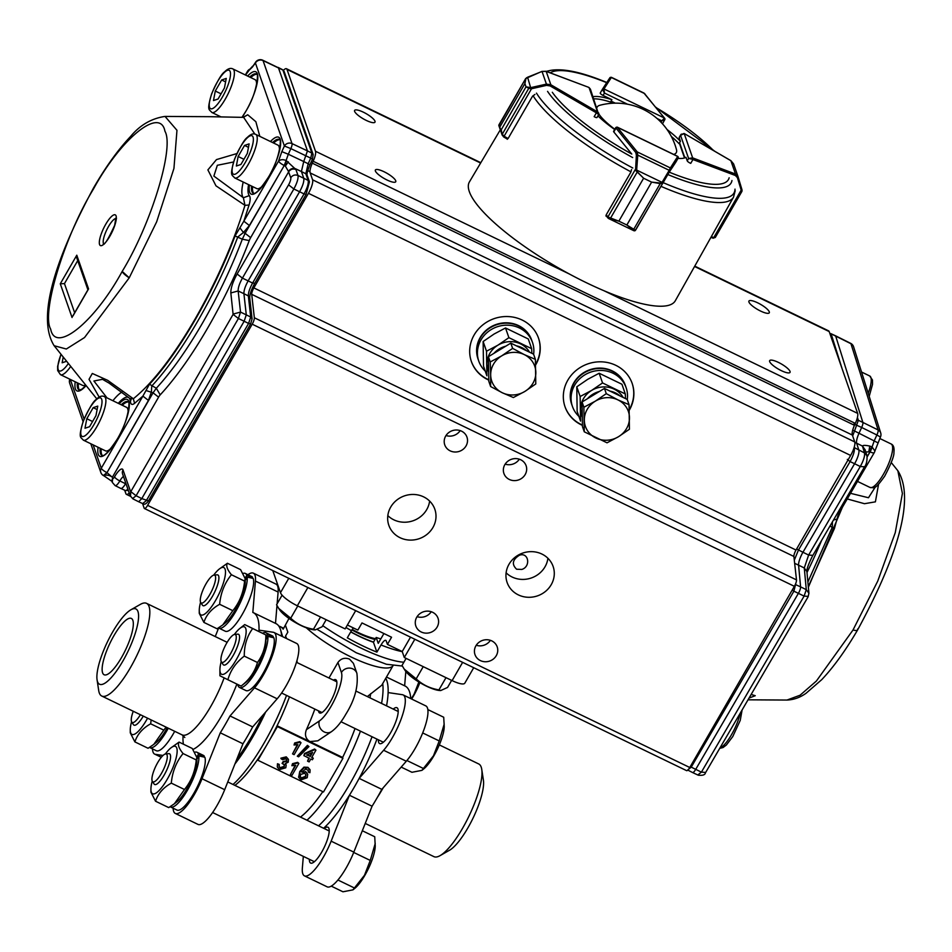 <?xml version="1.0" encoding="UTF-8"?>
<svg xmlns="http://www.w3.org/2000/svg" width="952" height="952" viewBox="0 0 952 952"><rect width="100%" height="100%" fill="white"/><g stroke="black" fill="none" stroke-linecap="round" stroke-linejoin="round"><path stroke-width="1.43" d="M382.728 683.548A88.726 24.026 115.8 0 1 381.562 703.445M372.042 736.741A88.726 24.026 115.8 0 1 349.574 784.448A88.726 24.026 115.8 0 1 318.539 825.824M285.802 638.197A88.726 24.026 -64.2 0 0 285.552 636.043L287.825 632.116L285.433 625.262L283.16 629.189A88.726 24.026 -64.2 0 0 280.305 626.642A88.726 24.026 -64.2 0 0 278.853 626.142M234.906 764.016A88.726 24.026 -64.2 0 0 252.47 737.502A88.726 24.026 -64.2 0 0 265.691 711.977M380.812 638.887A45.494 11.448 30 0 1 376.195 637.471L373.446 642.243A45.494 11.448 -150 0 1 359.071 636.245A45.494 11.448 -150 0 1 350.717 631.926M314.85 709.085A83.883 22.717 -64.2 0 1 306.425 729.648C304.473 734.813 305.628 738.788 309.852 741.596L317.813 740.823L331.498 731.636A8.532 7.449 -123.9 0 1 324.239 731.945A8.532 7.449 -123.9 0 1 319.348 720.973A28.441 7.699 -64.2 0 0 331.118 706.265A28.441 7.699 -64.2 0 0 341.423 672.505L337.936 662.473C340.911 658.463 344.779 657.344 349.539 659.117L353.43 663.365L356.881 673.278A8.532 7.925 160.8 0 0 352.942 668.935A8.532 7.925 160.8 0 0 341.423 672.505M402.256 651.668A72.507 18.255 -150 0 1 381.014 644.968C383.608 640.791 385.346 639.423 386.203 640.874L385.738 640.303M353.323 627.903L351.443 630.676A72.507 18.255 -150 0 1 345.945 627.499M300.189 776.677L301.439 777.879L305.402 776.404L305.854 774.392M304.58 773.25L305.985 774.69L305.616 776.999L301.641 778.474L300.273 776.963L300.606 774.476L304.58 773.25M305.378 776.38L305.592 776.987M301.427 777.891L301.641 778.486M300.427 773.893L300.63 774.488M308.329 770.442L305.675 768.954L301.915 772.203L305.818 772.084L307.698 774.202L307.222 777.713L300.975 779.902L298.761 777.534L299.963 772.084L304.188 767.752L308.127 767.919L310.102 769.989L309.912 772.703L308.246 772.084L308.174 769.989M308.377 770.596L308.246 772.084M305.806 772.084L301.701 771.608L301.915 772.215M305.604 771.489L307.71 774.202M300.963 779.926L300.749 779.331M298.666 777.237L299.749 771.489L303.974 767.157L307.912 767.324L309.959 769.585M299.797 771.501L299.999 772.096M304.152 767.705L303.95 767.11M308.115 767.931L307.912 767.336M298.857 763.444L291.966 775.356L290.396 774.595L295.751 765.313L291.895 765.694L292.502 763.683L297.631 762.35L298.857 763.444L297.631 762.35M297.833 762.945L292.704 764.277M290.396 774.595L295.108 765.479M291.895 765.694L292.502 763.683M277.306 766.848L277.472 763.754L277.46 767.324L279.567 769.561L285.79 767.788L286.183 765.087L285.183 763.73L288.218 762.183L288.468 759.517L286.469 757.459L281.102 758.768L280.888 758.173L286.255 756.864L288.361 759.244M283.03 762.052L282.078 763.349L283.03 762.052L286.611 761.469L286.778 759.958L285.719 758.851L282.589 759.684L281.102 758.768M282.078 763.349L284.458 765.027L284.22 767.014L280.423 768.216L279.186 766.907L279.138 764.361L277.472 763.754M277.675 764.349L279.341 764.956M280.412 768.228L280.209 767.633L284.017 766.419L284.339 764.742M279.115 766.622L280.209 767.609M284.208 767.003L284.005 766.408M283.256 762.171L283.041 761.576L286.409 760.874L286.659 759.684M286.647 761.481L286.445 760.886M285.719 758.863L285.505 758.268M286.469 757.459L286.255 756.864M288.242 762.183L288.039 761.588M285.54 763.718L285.957 764.492M307.222 754.829L309.912 756.126L311.851 752.758M310.114 756.721L312.589 752.425L306.699 755.067L309.912 756.126M307.555 761.148L309.233 758.244L303.866 755.65L304.747 754.115L314.826 749.617L315.933 750.152L311.697 757.483L313.279 758.244L312.387 759.767L310.816 759.006L309.138 761.909L307.555 761.148L308.805 758.042M303.866 755.65L304.533 753.52L314.612 749.022L315.933 750.152M304.747 754.115L304.533 753.52M314.826 749.617L314.612 749.022M311.923 757.09L313.279 758.244M298.595 756.816L297.286 756.186L307.639 745.952L308.948 746.582L298.595 756.816M297.286 756.186L307.437 745.356L308.948 746.582M307.639 745.952L307.437 745.356M301.01 742.738L294.132 754.65L292.55 753.889L297.905 744.607L294.049 744.988L294.656 742.988L299.785 741.656L301.01 742.738L299.785 741.656M299.987 742.251L294.87 743.583M292.55 753.889L297.262 744.773M294.049 744.988L294.656 742.988M355.013 728.518A83.883 22.717 115.8 0 1 342.637 757.447L342.934 758.304L323.49 791.969L257.933 760.279L267.655 743.441A83.883 22.717 115.8 0 1 257.647 759.422L257.933 760.279M342.637 757.447L277.08 725.757L277.377 726.602L342.934 758.304M289.456 696.816A83.883 22.717 115.8 0 1 277.08 725.757A83.883 22.717 115.8 0 1 267.655 743.441L277.377 726.602M376.195 637.471L378.242 643.35L383.906 633.544M381.014 644.968L376.885 652.12L373.446 642.243M347.385 625.024L357.857 630.093L361.986 622.941L391.558 637.233L387.428 644.385L386.203 640.874M376.885 652.12A72.507 18.255 -150 0 1 362.343 645.682A72.507 18.255 -150 0 1 347.313 637.816L351.443 630.676M318.503 710.858A18.481 5.01 -64.2 0 0 319.622 712.977A18.481 5.01 -64.2 0 0 329.916 702.79A18.481 5.01 -64.2 0 0 335.711 679.692A18.481 5.01 -64.2 0 0 333.355 680.144M328.964 678.014L337.936 662.473M473.727 667.721L464.802 683.179A17.065 4.296 -150 0 1 452.105 680.609L462.636 662.354M387.428 644.385L402.22 651.537L404.291 657.499L452.105 680.609M296.976 660.533L297.167 662.64M286.528 695.4A88.726 24.026 115.8 0 1 264.049 743.107A88.726 24.026 115.8 0 1 233.026 784.484M307.877 587.527L297.333 605.781L345.148 628.903L355.679 610.648M297.333 605.781A17.065 4.296 -150 0 1 280.471 592.679L288.777 578.292M272.772 570.557L280.471 592.679M257.647 759.422A83.883 22.717 115.8 0 1 234.918 785.4M322.823 791.647A83.883 22.717 115.8 0 1 300.475 817.09M283.16 629.189L288.98 618.431M367.317 696.567L381.716 685.273M402.22 651.537L410.514 637.162M414.834 639.244L404.291 657.499M285.552 636.043L286.683 638.625M360.463 731.148A88.726 24.026 115.8 0 1 337.984 778.843A88.726 24.026 115.8 0 1 306.96 820.231M370.661 693.663A88.726 24.026 115.8 0 1 369.983 697.852M365.235 823.432L433.91 856.633A51.468 13.935 -64.2 0 0 440.074 855.634L449.558 850.219A41.805 11.317 -64.2 0 0 467.825 828.002A41.805 11.317 -64.2 0 0 483.414 780.2L481.76 769.406A51.468 13.935 -64.2 0 0 478.713 763.956L439.312 744.904M440.074 855.634A51.468 13.935 -64.2 0 0 462.577 828.264A51.468 13.935 -64.2 0 0 481.76 769.406M303.331 856.372L302.367 867.95A34.129 9.246 115.8 0 0 304.45 875.864A34.129 9.246 115.8 0 0 331.141 841.163L349.42 795.241A89.571 24.264 115.8 0 1 323.597 828.276M324.227 828.573A19.909 5.391 115.8 0 1 327.964 827.228A19.909 5.391 115.8 0 1 321.716 852.099A19.909 5.391 115.8 0 1 310.638 863.071A19.909 5.391 115.8 0 1 309.376 859.299M331.141 841.163L353.823 852.123A34.129 9.246 115.8 0 1 327.119 886.824L304.45 875.864M353.823 852.123L372.089 806.201L349.42 795.241A89.571 24.264 115.8 0 0 354.358 787.006A89.571 24.264 115.8 0 0 359.154 778.379A89.571 24.264 -64.2 0 0 376.944 739.121M386.548 705.848A89.571 24.264 -64.2 0 0 388.118 692.58L402.387 694.698A34.129 9.246 -64.2 0 1 403.148 694.924A34.129 9.246 -64.2 0 1 401.649 717.653A34.129 9.246 -64.2 0 1 383.62 750.271L359.154 778.379L381.823 789.351A89.571 24.264 115.8 0 1 372.089 806.201M378.36 739.799A19.909 5.391 -64.2 0 0 379.622 743.572A19.909 5.391 -64.2 0 0 390.713 732.6A19.909 5.391 -64.2 0 0 396.948 707.729A19.909 5.391 -64.2 0 0 393.212 709.085M383.62 750.271L406.302 761.231A34.129 9.246 -64.2 0 0 424.318 728.613A34.129 9.246 -64.2 0 0 425.818 705.896L403.148 694.924M406.302 761.231L381.823 789.351M405.826 671.469L404.636 685.809M385.75 678.3A89.571 24.264 115.8 0 1 388.118 692.58M386.488 677.039L405.135 686.047A89.571 24.264 115.8 0 1 410.74 698.601M112.645 631.997A41.805 11.317 115.8 0 1 130.924 609.768A41.805 11.317 115.8 0 1 138.088 621.834A41.805 11.317 115.8 0 1 122.808 661.188A41.805 11.317 115.8 0 1 97.068 679.788A41.805 11.317 115.8 0 1 112.645 631.997M130.924 609.768L140.396 604.365A51.468 13.935 115.8 0 1 146.56 603.354A51.468 13.935 115.8 0 1 130.412 667.673A51.468 13.935 115.8 0 1 101.757 696.031A51.468 13.935 115.8 0 1 98.71 690.581L97.068 679.788M113.931 635.662A31.285 8.473 115.8 0 1 131.34 618.431A31.285 8.473 115.8 0 1 121.535 657.511A31.285 8.473 115.8 0 1 104.113 674.754A31.285 8.473 115.8 0 1 113.931 635.662M236.977 758.803A84.169 22.8 -64.2 0 0 251.923 735.92A84.169 22.8 -64.2 0 0 262.728 715.38M282.649 636.662A84.169 22.8 -64.2 0 0 282.625 636.602L280.566 629.843A89.571 24.264 -64.2 0 0 275.997 623.619L253.327 612.648A89.571 24.264 -64.2 0 0 252.827 612.433L255.434 581.077A34.129 9.246 115.8 0 0 253.351 573.163A34.129 9.246 115.8 0 0 247.925 574.71M274.009 632.497L296.679 643.457A34.129 9.246 -64.2 0 1 295.18 666.174A34.129 9.246 -64.2 0 1 277.163 698.792L252.696 726.912L230.015 715.952L254.493 687.832A34.129 9.246 -64.2 0 0 272.51 655.214A34.129 9.246 -64.2 0 0 274.009 632.497A34.129 9.246 -64.2 0 0 273.248 632.259L258.992 630.153A89.571 24.264 -64.2 0 0 253.327 612.648M253.351 573.163L276.032 584.123A34.129 9.246 115.8 0 1 278.115 592.049L277.127 603.782M276.984 605.532L275.497 623.37M218.639 627.999L215.235 636.567M224.684 789.696L202.014 778.724A34.129 9.246 115.8 0 1 175.311 813.436L197.98 824.396A34.129 9.246 115.8 0 0 224.684 789.696L242.962 743.774L220.281 732.802A89.571 24.264 -64.2 0 0 230.015 715.952M175.311 813.436A34.129 9.246 115.8 0 1 173.145 808.212M202.014 778.724L220.281 732.802M152.499 748.891A34.129 9.246 -64.2 0 0 154.652 754.103A34.129 9.246 -64.2 0 0 155.414 754.329L163.018 755.46M242.962 743.774A89.571 24.264 -64.2 0 0 247.889 735.539A89.571 24.264 -64.2 0 0 252.696 726.912M281.613 636.174A89.571 24.264 -64.2 0 0 280.566 629.843M351.883 629.938A36.402 9.163 30 0 0 357.964 633.068A36.402 9.163 30 0 0 375.04 639.47M350.788 631.795A44.934 11.305 30 0 0 358.999 636.055A44.934 11.305 30 0 0 373.541 642.076M352.192 629.451A34.129 8.592 30 0 0 375.516 638.649M331.26 886.133L342.946 891.786L352.918 889.87L354.596 888.537A27.144 7.354 -64.2 0 0 364.985 875.126A27.144 7.354 -64.2 0 0 375.231 845.852L374.731 836.748L362.331 830.751M352.918 889.87L364.497 875.257L370.245 860.429L375.231 843.496M157.734 762.552A15.422 4.177 -64.2 0 0 152.368 781.342A15.422 4.177 -64.2 0 0 161.483 773.322A15.422 4.177 -64.2 0 0 165.612 753.936A15.422 4.177 -64.2 0 0 157.734 762.552M165.612 753.936L168.718 753.639A17.065 4.617 115.8 0 1 169.492 753.77A17.065 4.617 115.8 0 1 164.149 775.083A17.065 4.617 115.8 0 1 154.64 784.484A17.065 4.617 115.8 0 1 154.069 783.96L152.368 781.342M337.924 880.005L354.358 887.954M353.692 852.433L370.245 860.429M133.268 711.263A15.422 4.177 -64.2 0 0 132.03 715.035A15.422 4.177 -64.2 0 0 131.721 722.009A15.422 4.177 -64.2 0 0 140.396 714.714M143.276 716.118A17.065 4.617 115.8 0 1 133.994 725.15A17.065 4.617 115.8 0 1 133.411 724.627L131.721 722.009M411.669 699.054A27.144 7.354 -64.2 0 0 414.513 694.163A27.144 7.354 -64.2 0 0 419.856 682.608M411.228 698.839L414.084 694.198L418.856 682.001M205.394 584.933A15.422 4.177 -64.2 0 0 200.705 602.509A15.422 4.177 -64.2 0 0 210.499 593.286A15.422 4.177 -64.2 0 0 213.95 575.115A15.422 4.177 -64.2 0 0 205.394 584.933M213.95 575.115L217.056 574.818A17.065 4.617 115.8 0 1 217.829 574.937A17.065 4.617 115.8 0 1 213.236 594.917A17.065 4.617 115.8 0 1 202.978 605.662A17.065 4.617 115.8 0 1 202.407 605.127L200.705 602.509M405.766 672.207L406.956 672.79M401.197 767.098L411.942 772.286L421.903 770.37L423.58 769.049A27.144 7.354 -64.2 0 0 433.981 755.626A27.144 7.354 -64.2 0 0 444.227 726.364L443.715 717.249L427.841 709.573M421.903 770.37L433.493 755.757L439.229 740.942L444.215 723.996M226.719 643.052A15.422 4.177 -64.2 0 0 221.364 661.842A15.422 4.177 -64.2 0 0 230.467 653.822A15.422 4.177 -64.2 0 0 234.608 634.448A15.422 4.177 -64.2 0 0 226.719 643.052M234.608 634.448L237.714 634.151A17.065 4.617 115.8 0 1 238.488 634.27A17.065 4.617 115.8 0 1 233.133 655.583A17.065 4.617 115.8 0 1 223.637 664.996A17.065 4.617 115.8 0 1 223.054 664.46L221.364 661.842M406.909 760.517L423.342 768.454M422.688 732.933L439.229 740.942M149.512 747.391A30.369 8.223 -64.2 0 0 149.88 747.617A30.369 8.223 -64.2 0 0 166.79 730.886A30.369 8.223 -64.2 0 0 168.29 728.209M149.88 747.617L156.295 750.723A30.369 8.223 -64.2 0 0 173.204 733.98A30.369 8.223 -64.2 0 0 174.704 731.303M203.668 756.935L204.192 756.019L198.456 754.163L196.838 756.947M170.158 806.725A30.369 8.223 -64.2 0 0 170.539 806.951L176.941 810.057A30.369 8.223 -64.2 0 0 193.851 793.313A30.369 8.223 -64.2 0 0 204.858 757.256L198.825 755.9L196.874 759.268M198.456 754.163A30.369 8.223 -64.2 0 0 196.981 752.27A30.369 8.223 -64.2 0 0 194.91 752.187M170.539 806.951A30.369 8.223 -64.2 0 0 187.449 790.219A30.369 8.223 -64.2 0 0 198.825 755.9M204.192 756.019A30.369 8.223 -64.2 0 0 203.383 755.364L196.981 752.27M272.653 637.447L273.188 636.519L267.441 634.663L265.87 637.4M237.774 684.512A30.369 8.223 -64.2 0 0 239.523 687.463L245.937 690.557A30.369 8.223 -64.2 0 0 262.847 673.814A30.369 8.223 -64.2 0 0 273.855 637.757L267.821 636.4L265.87 639.78M267.441 634.663A30.369 8.223 -64.2 0 0 265.965 632.771A30.369 8.223 -64.2 0 0 262.538 633.247M239.523 687.463A30.369 8.223 -64.2 0 0 256.445 670.72A30.369 8.223 -64.2 0 0 267.821 636.4M273.188 636.519A30.369 8.223 -64.2 0 0 272.379 635.876L265.965 632.771M252.006 578.114L252.53 577.186L246.794 575.329L245.176 578.114M218.496 627.892A30.369 8.223 -64.2 0 0 218.877 628.13L225.279 631.224A30.369 8.223 -64.2 0 0 242.189 614.492A30.369 8.223 -64.2 0 0 253.196 578.423L247.163 577.079L245.211 580.446M246.794 575.329A30.369 8.223 -64.2 0 0 245.319 573.437A30.369 8.223 -64.2 0 0 243.248 573.354M218.877 628.13A30.369 8.223 -64.2 0 0 235.787 611.386A30.369 8.223 -64.2 0 0 247.163 577.079M252.53 577.186A30.369 8.223 -64.2 0 0 251.721 576.543L245.319 573.437M165.327 753.996A26.299 7.128 115.8 0 1 170.908 747.891A26.299 7.128 115.8 0 1 177.012 753.329A26.299 7.128 115.8 0 1 167.243 779.26A26.299 7.128 115.8 0 1 150.916 789.244A26.299 7.128 115.8 0 1 152.237 781.08M155.545 801.227L168.718 807.593L174.418 803.75L184.486 789.494L171.3 783.127C163.208 787.661 157.961 793.694 155.545 801.227L150.928 792.159L150.916 789.244M184.486 789.494C191.257 781.187 195.184 771.334 196.243 759.934L196.874 757.53L196.885 760.446A26.299 7.128 115.8 0 1 186.949 788.792A26.299 7.128 115.8 0 1 176.882 801.798L174.418 803.75M196.243 759.934L183.07 753.556C176.287 761.862 172.36 771.727 171.3 783.127M196.874 757.53L192.256 748.462L179.071 742.096C177.512 744.523 178.833 748.343 183.07 753.556M170.908 747.891L179.071 742.096M147.572 718.189A26.299 7.128 115.8 0 1 146.584 719.938A26.299 7.128 115.8 0 1 130.269 729.91A26.299 7.128 115.8 0 1 131.578 721.747M134.886 741.894L148.072 748.272L153.772 744.416L163.827 730.16L150.654 723.794C142.562 728.328 137.302 734.373 134.886 741.894L130.269 732.826L130.269 729.91M167.278 727.721A26.299 7.128 115.8 0 1 166.302 729.47A26.299 7.128 115.8 0 1 156.235 742.465L153.772 744.416M151.154 719.914L150.654 723.794M163.827 730.16L166.076 727.126M234.323 634.496A26.299 7.128 115.8 0 1 239.904 628.391A26.299 7.128 115.8 0 1 239.416 653.75A26.299 7.128 115.8 0 1 219.912 669.756A26.299 7.128 115.8 0 1 221.221 661.581M257.445 662.485C263.121 654.833 265.929 645.646 265.858 634.924L265.87 640.946A26.299 7.128 115.8 0 1 259.134 663.282A26.299 7.128 115.8 0 1 245.878 682.31L241.07 686.106C249.364 679.752 254.827 671.886 257.445 662.485L244.271 656.118C235.977 662.473 230.515 670.339 227.885 679.728L219.924 675.777L219.912 669.756M241.07 686.106L227.885 679.728M239.904 628.391L244.712 624.595L265.858 634.924L252.685 628.546C247.008 636.198 244.2 645.385 244.271 656.118M244.712 624.595L252.685 628.546M213.665 575.163A26.299 7.128 115.8 0 1 219.257 569.058A26.299 7.128 115.8 0 1 225.35 574.496A26.299 7.128 115.8 0 1 215.58 600.438A26.299 7.128 115.8 0 1 199.254 610.422A26.299 7.128 115.8 0 1 200.575 602.247M203.883 622.394L217.056 628.772L222.756 624.917L232.823 610.672L219.638 604.294C211.546 608.84 206.298 614.873 203.883 622.394L199.265 613.338L199.254 610.422M232.823 610.672C239.595 602.366 243.522 592.513 244.581 581.101L245.211 578.697L245.223 581.612A26.299 7.128 115.8 0 1 235.287 609.97A26.299 7.128 115.8 0 1 225.219 622.977L222.756 624.917M244.581 581.101L231.407 574.734C224.624 583.04 220.697 592.894 219.638 604.294M245.211 578.697L240.594 569.641L227.409 563.263C225.85 565.69 227.171 569.522 231.407 574.734M219.257 569.058L227.409 563.263M796.622 548.995L802.941 552.267L854.598 463.719L860.275 466.516C863.583 460.53 864.987 455.996 864.511 452.926L862.488 446.083C862.952 445.155 865.392 445.155 869.795 446.095L872.08 446.952A5.688 1.642 115.7 0 1 871.318 449.356A5.688 1.642 115.7 0 1 870.08 451.867A5.688 1.511 -149.7 0 0 874.257 452.628A5.688 5.688 0 0 0 874.9 451.01L872.08 446.952L874.293 440.621L876.887 434.993L880.445 437.039A5.688 5.688 0 0 0 880.707 432.946L880.707 432.946A5.688 5.26 -17.5 0 0 878.101 429.947A5.688 1.595 116.3 0 1 877.982 431.994A5.688 1.595 116.3 0 1 876.887 434.993L861.667 427.472L859.073 433.1A11.376 3.046 -64.4 0 0 856.657 443.204L854.86 442.371M850.683 343.351L835.428 335.735A5.688 1.547 115.6 0 1 835.701 336.115L850.957 343.732A5.688 1.523 116.5 0 0 850.683 343.351A5.688 5.688 0 0 1 853.575 346.73L853.575 346.73A5.688 5.26 162.5 0 0 850.957 343.732L878.101 429.947L862.869 422.426A5.688 1.523 115.6 0 1 861.667 427.472L853.932 424.033M853.016 629.998L816.388 681.037L800.073 695.222L786.971 700.053C793.73 699.791 800.096 697.53 806.058 693.27L821.743 679.645C833.678 667.007 845.626 650.454 857.597 629.974C890.525 569.344 917.585 502.013 897.855 470.74L902.401 493.481L895.261 532.644L877.744 581.089L853.028 629.962C856.419 630.926 857.954 630.617 857.633 629.01M854.003 447.892L854.301 447.999C854.765 451.034 853.349 455.568 850.077 461.589L854.598 463.719A11.376 3.034 -64.3 0 0 858.835 450.129L856.657 443.204L862.488 446.083L865.166 449.975M705.396 772.869C705.134 774.845 702.766 775.63 698.292 775.214L692.532 772.524A5.688 1.523 116.1 0 0 695.662 769.454L798.419 593.31A5.688 1.523 -64.3 0 0 800.596 586.86L806.284 589.645L804.273 567.963L808.629 555.052L802.941 552.255A11.376 3.034 -64.3 0 0 798.585 565.167L794.646 563.31M847.328 459.388L850.077 461.589L798.419 550.125L794.301 560.216M692.532 772.524A5.688 1.523 116.1 0 1 692.52 772.512L687.844 770.108M842.437 507.178L808.367 587.217M751.663 693.591L748.046 699.791M878.553 484.306L875.4 501.847L864.476 503.703L847.244 498.943M807.879 581.97L832.31 527.206L832.417 521.875M852.694 430.161L854.539 430.994L852.659 435.933M835.392 335.723L830.882 333.652L835.701 336.115L862.869 422.426L858.347 420.308L857.431 417.428M795.313 584.504L800.596 586.86L798.585 565.167L804.273 567.963L806.915 571.616C806.594 569.272 808.498 564 812.627 555.789L864.285 467.253C866.368 464.743 867.272 460.923 866.986 455.782L864.511 452.926L854.134 447.488M869.795 446.095L868.867 451.319L871.949 446.893L869.914 451.783L865.796 451.998M808.117 596.38L804.107 596.107L806.284 589.645L808.926 593.298L806.915 571.616M808.141 596.749L705.408 772.881M690.259 766.646L701.398 772.143L705.42 772.429M838.01 515.365L834.44 528.491L808.308 586.563M837.867 512.521L839.426 512.343L874.257 452.628M836.844 519.173L833.512 519.982M749.057 698.066L755.245 695.71L751.152 694.46M850.517 493.326L868.486 497.741L875.388 486.888M516.377 345.838A22.753 21.134 -19.2 0 1 521.839 347.647A22.753 21.134 -19.2 0 1 526.551 350.752M488.638 371.601A22.753 21.134 -19.2 0 1 488.531 364.354M493.862 353.406A22.753 21.134 -19.2 0 1 505.786 346.183M490.613 386.524L502.239 392.736A22.753 21.134 -19.2 0 1 490.673 374.945L490.613 386.524L488.792 381.276L488.412 356.702L510.808 343.137L533.572 354.144L535.393 359.392L524.255 354.596A22.753 21.134 -19.2 0 1 535.833 372.387A22.753 21.134 -19.2 0 1 524.826 391.462L535.774 383.965L535.393 359.392M501.68 355.881A22.753 21.134 -19.2 0 1 524.255 354.596L512.628 348.384L501.68 355.881L490.244 361.95L490.673 374.945A22.753 21.134 -19.2 0 1 501.68 355.881M502.239 392.736A22.753 21.134 160.8 0 0 524.826 391.462L513.378 397.531L502.239 392.736M510.808 343.137L512.628 348.384M488.412 356.702L490.244 361.95M93.451 188.115C61.011 248.543 34.569 314.624 54.145 345.731L66.331 349.015L84.526 337.543L129.234 277.817L156.675 221.792L173.942 168.421L176.965 130.293L165.029 116.418C151.427 118.429 139.92 125.14 130.519 136.541C118.167 149.559 105.815 166.755 93.451 188.115L93.451 189.031C64.462 236.37 41.079 313.053 50.694 329.19C55.347 353.93 94.462 322.323 122.189 271.415A11.376 2.856 -150 0 0 129.234 277.817L122.201 271.403C151.178 224.065 174.561 147.393 164.946 131.245C160.293 106.505 121.178 138.111 93.451 189.02M103.673 243.855A14.22 3.856 115.8 0 1 108.552 226.445A14.22 3.856 115.8 0 1 115.93 218.496M99.175 397.103L89.024 379.312L92.308 373.47L107.659 380.312L133.339 398.757C152.641 383.109 173.216 356.548 195.077 319.051C216.77 281.078 233.407 243.176 244.961 205.358L215.961 185.819L207.893 169.896L216.485 159.591L236.87 153.57M254.85 134.077L243.664 117.394L210.785 116.703M128.389 402.018A29.857 8.092 -64.2 0 0 122.272 405.266M101.233 448.785A29.857 8.092 -64.2 0 0 102.471 455.591M78.373 383.323A29.857 8.092 -64.2 0 0 79.623 390.13M279.733 139.789A29.857 8.092 -64.2 0 0 273.617 143.038M252.577 186.568A29.857 8.092 -64.2 0 0 253.827 193.375M256.873 74.327A29.857 8.092 -64.2 0 0 250.769 77.576M313.113 154.557L311.887 153.117L282.887 70.043L263.038 60.571L292.026 143.597A5.688 1.487 115.3 0 1 291.907 145.596A5.688 1.487 115.3 0 1 290.86 148.607L310.733 158.127L311.887 153.117L307.46 150.904L303.736 161.542L288.301 154.236L286.1 160.519C283.077 159.281 280.554 159.472 278.555 161.078L281.828 151.642L288.301 154.236L290.86 148.607L284.398 146.013A5.688 5.284 -19.2 0 1 292.026 143.597L307.46 150.904L278.436 67.782L262.752 60.214A5.688 5.688 0 0 0 255.767 61.975L252.328 67.14L247.413 71.888A5.688 1.428 -150 0 1 247.413 71.424L245.366 74.97M130.46 496.385L130.805 491.625L136.1 495.742L238.405 318.503L233.109 314.374L230.836 292.942C230.717 288.17 232.812 281.863 237.119 273.998L242.415 278.115L293.859 188.972L304.045 193.91C307.329 187.901 308.698 183.403 308.162 180.416L297.988 175.465L295.905 169.504C292.918 168.445 290.503 169.206 288.658 171.8L250.65 237.643A5.688 1.535 115.8 0 0 249.257 240.582A167.671 45.41 115.8 0 1 160.21 394.854A5.7 1.547 -64.2 0 0 158.591 397.151L153.058 392.819L156.306 388.237A161.995 43.875 -64.2 0 0 242.32 239.202L235.049 235.953L243.843 221.197L249.388 225.529L243.438 232.502L239.952 227.885M249.674 297.786L248.341 295.894L243.914 293.704C243.807 290.455 245.235 286.183 248.163 280.852L299.618 191.697C302.891 185.688 304.271 181.189 303.748 178.202L301.415 171.538L295.501 168.742C292.645 167.933 290.289 168.813 288.444 171.408L285.35 166.065L286.231 160.579L295.905 169.504M233.216 314.053L240.523 312.077L238.155 290.967L243.914 293.704L246.282 314.815L244.152 321.24L248.579 323.442L250.709 317.016L248.341 295.894C248.27 292.68 249.686 288.397 252.601 283.053L242.415 278.115C239.476 283.446 238.048 287.718 238.155 290.967L230.836 292.942M130.21 495.766L132.911 498.872L138.635 501.74L141.788 498.598L136.1 495.742L132.649 498.527M130.198 398.567L133.339 398.757L134.565 403.362C132.209 405.195 130.829 404.624 130.412 401.649L131.019 399.542M102.566 379.324L93.915 381.002L107.017 397.888M243.343 117.37L247.734 114.764L243.022 117.382M247.734 114.775L255.874 121.725L259.813 136.362M244.961 205.358L243.379 197.742L249.341 195.6C250.531 197.242 250.435 200.372 249.067 205.001L244.961 205.358M233.561 161.983L217.33 165.291L213.879 176.096L243.379 197.742A38.473 10.424 -64.2 0 1 243.212 182.034M249.257 240.582L242.32 239.202L245.116 233.311L243.438 232.502L237.762 236.988C216.687 293.228 181.415 354.334 151.761 385.988L151.38 391.986L148.429 400.435L142.895 396.115L149.476 384.227C178.988 352.728 214.081 291.919 235.049 235.953M90.809 443.751L100.841 472.478A5.688 5.284 -19.2 0 1 101.281 468.217L142.895 396.115L134.565 403.362M249.067 205.001L243.855 221.197L278.555 161.078A5.688 1.428 30 0 0 284.089 165.41A5.688 1.44 -64.1 0 0 285.314 162.899A5.688 1.44 -64.1 0 0 286.1 160.519L284.267 165.493L249.388 225.529M146.072 390.534L153.058 392.819L106.993 472.632L112.336 477.285C110.039 475.334 107.1 474.703 103.518 475.393L106.993 472.632L148.429 400.435M87.917 289.813L76.826 258.051L76.791 255.195L60.285 283.791L64.462 283.601L77.719 260.622M88.024 289.848L88.56 288.92L76.791 255.195M72.995 315.897L88.56 288.92M74.661 312.78L64.462 283.601M93.129 444.87L101.281 468.217A5.688 1.428 30 0 0 106.814 472.549A5.688 1.464 -63.3 0 1 104.66 475.334A5.688 1.464 -63.3 0 1 103.661 475.679A5.688 5.688 0 0 1 100.841 472.478M70.008 379.277A5.688 5.284 160.8 0 0 69.698 383.275L83.098 421.641M262.752 60.214A5.688 1.559 -64.9 0 1 263.038 60.571A5.688 5.284 160.8 0 0 255.41 62.987A5.688 3.153 -143.4 0 1 255.767 61.975M245.568 75.065L249.959 69.091M250.65 237.643L245.116 233.311L284.267 165.493L285.35 166.065L288.313 161.84M313.16 154.557L312.47 159.162L310.733 158.127L308.162 163.756L303.736 161.542L301.415 171.538L305.842 173.764L308.162 163.756L309.793 164.815M252.042 318.872L250.709 317.016L240.523 312.077L238.405 318.503L244.152 321.24L141.788 498.598L148.381 500.835M125.843 483.259A8.532 2.309 -64.2 0 0 125.557 483.735A8.532 2.309 115.8 0 1 120.821 488.435A8.532 2.309 115.8 0 1 120.797 488.435L115.121 485.603L112.276 482.355A5.403 5.022 160.8 0 1 112.693 478.32L112.276 482.355M478.035 358.987A28.441 26.418 -19.2 0 1 477.963 358.785A28.441 26.418 -19.2 0 1 496.135 324.489A28.441 26.418 -19.2 0 1 531.668 340.09A28.441 26.418 -19.2 0 1 531.74 340.292M571.676 404.267A28.441 26.418 -19.2 0 1 571.605 404.065A28.441 26.418 -19.2 0 1 589.776 369.769A28.441 26.418 -19.2 0 1 625.321 385.37A28.441 26.418 -19.2 0 1 625.393 385.572M423.616 496.861A24.359 22.634 -19.2 0 1 434.838 509.272A24.359 22.634 -19.2 0 1 419.273 538.653A24.359 22.634 -19.2 0 1 388.821 525.278A24.359 22.634 -19.2 0 1 396.496 500.312A24.359 22.634 -19.2 0 1 423.616 496.861M387.821 515.615A24.359 22.634 160.8 0 0 413.049 520.78A24.359 22.634 160.8 0 0 429.614 501.061M516.603 569.225C511.545 564.322 512.473 559.657 519.375 555.254C528.598 551.791 531.133 566.654 521.791 569.439L516.603 569.225M778.415 362.403A11.757 2.963 -150 0 1 790.029 372.387A11.757 2.963 -150 0 1 778.367 369.078A11.757 2.963 -150 0 1 769.668 360.63A11.757 2.963 -150 0 1 778.415 362.403M757.673 302.819A11.757 2.963 -150 0 1 769.287 312.803A11.757 2.963 -150 0 1 757.625 309.495A11.757 2.963 -150 0 1 748.927 301.058A11.757 2.963 -150 0 1 757.673 302.819M363.367 112.181A11.757 2.963 -150 0 1 374.981 122.165A11.757 2.963 -150 0 1 363.319 118.845A11.757 2.963 -150 0 1 354.62 110.408A11.757 2.963 -150 0 1 363.367 112.181M384.12 171.776A11.757 2.963 -150 0 1 395.734 181.761A11.757 2.963 -150 0 1 384.072 178.44A11.757 2.963 -150 0 1 375.374 170.003A11.757 2.963 -150 0 1 384.12 171.776M564.964 406.599A35.545 33.023 160.8 0 0 582.41 425.044M629.26 409.634A35.545 33.023 160.8 0 0 632.104 383.228M582.422 425.377A35.545 33.023 -19.2 0 1 565.036 406.802A35.545 33.023 -19.2 0 1 567.797 380.217A35.545 33.023 -19.2 0 1 602.069 361.855A35.545 33.023 -19.2 0 1 632.176 383.43A35.545 33.023 -19.2 0 1 629.284 410.229M471.323 361.32A35.545 33.023 160.8 0 0 488.769 379.765M535.607 364.354A35.545 33.023 160.8 0 0 538.451 337.948M488.769 380.098A35.545 33.023 -19.2 0 1 471.383 361.522A35.545 33.023 -19.2 0 1 474.155 334.949A35.545 33.023 -19.2 0 1 508.416 316.576A35.545 33.023 -19.2 0 1 538.523 338.15A35.545 33.023 -19.2 0 1 535.631 364.949M251.721 294.335L254.339 317.766A5.688 1.535 115.8 0 1 252.209 324.192L147.608 505.369A5.688 1.535 115.8 0 1 144.43 508.511L686.606 770.644A5.688 1.535 -64.2 0 0 689.772 767.502L794.373 586.325A5.688 1.535 -64.2 0 0 796.503 579.899L793.885 556.468L251.721 294.335A5.688 1.535 115.8 0 1 253.851 287.909L308.46 193.315A11.376 3.082 -64.2 0 0 312.589 179.809L310.185 172.931A11.376 3.082 115.8 0 1 312.292 163.161L854.456 425.294L855.324 423.39A11.376 3.082 -64.2 0 0 857.645 413.382L829.168 331.558A11.376 3.082 -64.2 0 0 828.609 330.856L694.758 266.132M144.43 508.511A5.688 1.535 115.8 0 1 144.157 508.154L142.55 503.525M541.902 554.052A24.359 22.634 -19.2 0 1 553.124 566.464A24.359 22.634 -19.2 0 1 537.559 595.845A24.359 22.634 -19.2 0 1 507.118 582.481A24.359 22.634 -19.2 0 1 514.782 557.503A24.359 22.634 -19.2 0 1 541.902 554.052M506.107 572.807A24.359 22.634 160.8 0 0 531.335 577.971A24.359 22.634 160.8 0 0 547.912 558.253M491.779 640.886A11.757 10.924 -19.2 0 1 497.194 646.872A11.757 10.924 -19.2 0 1 489.673 661.057A11.757 10.924 -19.2 0 1 474.988 654.607A11.757 10.924 -19.2 0 1 478.689 642.552A11.757 10.924 -19.2 0 1 491.779 640.886M476.238 645.254A11.757 10.924 160.8 0 0 490.399 640.327M520.696 459.757A11.757 10.924 -19.2 0 1 526.111 465.742A11.757 10.924 -19.2 0 1 518.602 479.915A11.757 10.924 -19.2 0 1 503.905 473.465A11.757 10.924 -19.2 0 1 507.606 461.422A11.757 10.924 -19.2 0 1 520.696 459.757M505.155 464.124A11.757 10.924 160.8 0 0 519.328 459.197M461.553 431.161A11.757 10.924 -19.2 0 1 466.968 437.147A11.757 10.924 -19.2 0 1 459.447 451.319A11.757 10.924 -19.2 0 1 444.762 444.87A11.757 10.924 -19.2 0 1 448.463 432.815A11.757 10.924 -19.2 0 1 461.553 431.161M446.012 435.528A11.757 10.924 160.8 0 0 460.185 430.601M432.625 612.291A11.757 10.924 -19.2 0 1 438.039 618.276A11.757 10.924 -19.2 0 1 430.53 632.461A11.757 10.924 -19.2 0 1 415.834 625.999A11.757 10.924 -19.2 0 1 419.534 613.957A11.757 10.924 -19.2 0 1 432.625 612.291M417.095 616.658A11.757 10.924 160.8 0 0 431.256 611.731M124.688 490.22L125.878 493.66A11.376 3.082 -64.2 0 0 126.426 494.362A11.376 3.082 -64.2 0 0 129.234 492.981M480.82 162.697L286.445 68.722A11.376 3.082 -64.2 0 1 287.004 69.425L315.481 151.249A11.376 3.082 -64.2 0 1 313.16 161.257L312.292 163.161M286.445 68.722A11.376 3.082 -64.2 0 0 283.446 70.329M253.851 287.909L796.015 550.042L850.636 455.449A11.376 3.082 -64.2 0 0 854.753 441.942L852.361 435.064A11.376 3.082 115.8 0 1 854.456 425.294M796.015 550.042A5.688 1.535 -64.2 0 0 793.885 556.468M852.361 435.064L310.185 172.931M582.291 416.881A22.753 21.134 -19.2 0 1 582.172 409.634M587.503 398.686A22.753 21.134 -19.2 0 1 599.439 391.462M610.03 391.117A22.753 21.134 -19.2 0 1 620.204 396.032M584.266 431.803L582.434 426.555L582.065 401.982L604.449 388.416L627.213 399.423L629.046 404.671L617.908 399.876A22.753 21.134 -19.2 0 1 629.474 417.666A22.753 21.134 -19.2 0 1 618.467 436.73A22.753 21.134 -19.2 0 1 595.892 438.015A22.753 21.134 -19.2 0 1 584.326 420.225A22.753 21.134 -19.2 0 1 595.333 401.161L583.885 407.23L584.266 431.803L607.031 442.811L618.467 436.73L629.415 429.245L629.046 404.671M617.908 399.876A22.753 21.134 160.8 0 0 595.333 401.161L606.281 393.664L617.908 399.876M604.449 388.416L606.281 393.664M582.065 401.982L583.885 407.23M533.608 354.263A28.441 26.418 160.8 0 0 532.501 342.47A28.441 26.418 160.8 0 0 496.956 326.869A28.441 26.418 160.8 0 0 478.796 361.177A28.441 26.418 160.8 0 0 485.246 371.09M532.501 342.47L531.811 340.495A28.441 26.418 160.8 0 0 496.266 324.882A28.441 26.418 160.8 0 0 478.094 359.19L478.796 361.177M627.249 399.542A28.441 26.418 160.8 0 0 626.154 387.75A28.441 26.418 160.8 0 0 590.609 372.149A28.441 26.418 160.8 0 0 572.438 406.445A28.441 26.418 160.8 0 0 578.887 416.369M626.154 387.75L625.464 385.762A28.441 26.418 160.8 0 0 589.919 370.161A28.441 26.418 160.8 0 0 571.747 404.469L572.438 406.445M529.514 352.18A22.753 21.134 160.8 0 0 520.53 343.874A22.753 21.134 160.8 0 0 497.944 345.159A22.753 21.134 160.8 0 0 486.936 364.223A22.753 21.134 160.8 0 0 488.65 371.97M483.128 341.53L486.508 351.228L486.877 375.802L483.509 366.092L483.128 341.53L494.076 334.033L505.524 327.964L528.289 338.971L531.668 348.67L531.859 353.323M486.508 351.228L497.944 345.159L508.892 337.662L531.668 348.67M505.524 327.964L508.892 337.662M623.155 397.46A22.753 21.134 160.8 0 0 614.171 389.154A22.753 21.134 160.8 0 0 591.597 390.439A22.753 21.134 160.8 0 0 580.589 409.503A22.753 21.134 160.8 0 0 582.291 417.238M576.781 386.81L580.149 396.508L580.53 421.082L577.15 411.371L576.781 386.81L587.729 379.312L599.165 373.243L621.93 384.251L625.309 393.95L625.512 398.602M580.149 396.508L591.597 390.439L602.545 382.942L625.309 393.95M599.165 373.243L602.545 382.942M600.403 92.76L600.248 92.999A2.844 0.714 30 0 0 600.248 93.01A2.844 0.714 30 0 0 603.056 95.426L611.886 99.698A56.87 14.316 30 0 0 593.037 96.676M613.635 131.281A2.844 0.714 30 0 0 613.588 131.34A2.844 0.714 30 0 0 613.79 131.911L631.771 154.045A104.28 26.251 -150 0 1 552.315 92.273M735.218 190.697L733.528 197.135L675.301 300.761A118.869 29.917 -150 0 1 557.36 267.31A118.869 29.917 -150 0 1 469.431 181.891L500.324 129.805M606.626 216.342A118.06 29.714 -150 0 1 605.865 215.937L606.388 215.021M507.047 138.909A118.06 29.714 -150 0 0 507.285 139.301L507.832 138.373M597.939 115.882A56.87 14.316 30 0 0 614.671 129.496M596.999 117.512L598.63 114.692L597.106 113.228A2.844 0.714 -150 0 1 596.38 112.836L594.167 116.656A2.844 0.714 30 0 0 597.023 117.477A2.844 0.714 30 0 0 597.047 117.441M671.303 136.41A56.87 14.316 30 0 1 679.038 143.657L680.406 141.277A56.87 14.316 30 0 0 667.043 129.508M680.406 141.277L679.169 137.707A2.844 0.714 30 0 1 679.169 137.481A2.844 0.714 30 0 1 679.192 137.445M729.137 177.774A104.28 26.251 -150 0 1 669.22 172.157L675.956 161.959A2.844 0.714 30 0 0 675.979 161.876M677.991 158.389A56.87 14.316 30 0 0 685.987 157.294L687.225 160.852A2.844 0.714 30 0 0 690.747 163.351L692.937 159.531A2.844 0.714 -150 0 1 692.235 159.222L688.605 158.472L692.651 157.877L684.179 133.542L680.549 135.339L681.346 134.101M593.798 98.853A56.87 14.316 30 0 1 610.518 102.078L611.886 99.698M664.805 119.571A1.142 1.059 160.8 0 0 664.365 118.143L661.854 120.809L664.805 119.571L662.556 123.689M664.698 118.393A1.142 0.916 141 0 0 664.246 117.941L603.996 88.953L604.449 93.046L602.461 89.428A2.844 0.714 -150 0 1 602.461 89.202L600.224 93.082L602.461 89.202A2.844 0.714 -150 0 1 602.461 89.191A1.142 1.095 -147 0 1 602.497 89.143L609.827 77.826A1.142 1.095 -147 0 0 609.804 77.874L602.521 89.095M644.968 94.129A1.142 0.916 141 0 0 644.468 93.51L643.885 93.01M664.246 117.941L644.468 93.51L611.339 77.493A1.142 1.095 -147 0 0 609.827 77.826L611.374 77.302L643.766 92.963M526.73 77.659L525.956 78.445A1.142 1.011 7.8 0 0 525.528 78.826L498.884 125.64A1.142 1.107 163.4 0 0 498.931 125.771L500.145 126.509L524.909 83.597L525.528 78.826L526.706 77.874M525.528 78.826L498.979 124.795L500.05 125.033L498.979 124.795L502.263 134.22L503.894 136.088A2.844 0.714 30 0 0 504.096 136.207L508.094 138.528L532.549 96.176L534.965 94.426M529.205 87.774A1.142 1.047 128.3 0 0 528.8 88.239L526.028 86.834L530.633 87.632L530.466 88.679L528.8 88.239L502.263 134.22A1.142 0.988 -20.4 0 0 502.156 135.053L502.144 135.005M527.575 77.231L530.633 87.632L531.347 87.501L531.502 88.75L530.466 88.679M498.979 124.795A1.142 1.107 163.4 0 0 498.884 125.64L498.931 125.771M507.416 139.075L502.18 135.101L501.264 129.722L526.028 86.822L501.264 129.734M545.841 71.269A1.142 0.607 110.6 0 1 546.186 71.388L542.021 71.448L546.424 84.109L550.839 84.74L550.125 85.93L546.579 85.359L531.502 88.75L503.679 136.957L507.392 139.111M525.956 78.445L524.909 83.609L526.028 86.834M590.442 89.214L598.665 114.49M588.907 87.489L590.418 89.155L589.05 87.548L597.523 111.884L598.772 113.169L598.63 114.692M541.855 71.519L527.741 77.16M503.584 136.85L503.894 136.088M502.18 135.101A1.142 0.988 -20.4 0 1 502.156 135.053L503.703 136.921M531.347 87.501L546.424 84.109L546.579 85.359M741.989 189.817A1.142 0.857 -16.3 0 1 741.596 190.757L741.168 190.126A1.142 0.631 -16.7 0 0 741.834 189.281L742.06 190.686M711.322 236.655L713.762 237.583A2.844 0.714 30 0 0 713.952 237.643L715.321 237.429L741.953 191.328L738.074 176.786L741.834 189.269M692.235 159.222L692.651 157.877L735.515 174.037L738.074 176.775A1.142 0.631 -16.7 0 1 737.407 177.631L735.384 175.501A1.142 0.607 -69.4 0 0 735.515 174.037L730.874 160.686M733.599 163.911L730.886 160.65L684.119 133.47L730.862 160.686L733.599 163.911L738.026 176.608M713.952 237.643A1.142 0.678 108.8 0 1 713.012 238.143M635.543 170.372L636.745 170.122L637.352 171.848L643.635 178.25L635.543 170.372L636.376 155.176L635.781 152.522L616.003 128.103A2.844 0.714 -150 0 1 615.801 127.758L615.873 127.639M631.581 169.539L630.676 172.455L606.222 214.819L607.923 216.925A2.844 0.714 30 0 0 608.019 217.032L618.836 221.138L608.697 218.567L633.842 230.717L635.186 230.586A1.142 1.095 -128.8 0 0 635.436 230.289A2.844 0.714 30 0 0 635.484 230.241L662.104 184.295M643.6 178.238L618.871 221.15L643.6 178.238L651.608 182.106L660.521 183.046L662.39 181.832A1.142 0.595 30.6 0 1 662.878 182.796L660.367 183.641L651.644 182.118L626.868 225.017L635.436 230.289A1.142 1.095 -147 0 0 635.484 230.241L636.091 229.313M660.521 183.046L633.223 230.17L633.925 230.658L626.832 225.005L651.644 182.118M635.781 152.522A1.142 0.916 -39 0 1 637.233 151.915L637.769 155.116L669.197 170.313L670.363 167.933A1.142 1.095 33 0 1 670.803 169.456L635.186 230.586M617.17 127.223L677.146 156.199M608.019 217.032A1.142 0.869 137.8 0 0 608.34 218.282M637.352 171.848L610.065 218.972M606.234 215.866A1.142 1.142 0 0 1 606.067 215.58A1.142 0.916 141 0 0 606.234 215.866L607.947 217.972A1.142 0.916 141 0 1 607.923 216.925L635.329 169.468L636.709 169.42L636.745 170.122L661.973 182.32A1.142 0.631 48.6 0 1 662.366 183.331M636.376 155.176L637.769 155.116L636.709 169.42M633.925 230.658A1.142 1.095 -128.8 0 0 635.174 230.598M662.39 181.832L669.197 170.313A1.142 0.595 30.6 0 1 669.696 171.277M673.695 154.426A45.66 11.495 30 0 0 676.467 149.583A62.558 62.558 0 0 0 599.772 105.303A45.66 11.495 30 0 0 596.892 107.743M598.867 114.014A45.66 11.495 30 0 0 614.813 129.246M256.469 85.716A24.169 6.545 -64.2 0 0 255.041 79.647L232.859 68.925A24.169 6.545 115.8 0 1 225.279 99.115A24.169 6.545 115.8 0 1 211.82 112.443C209.107 108.992 206.596 111.194 211.606 93.915C217.33 81.087 221.637 73.756 224.529 71.9C227.742 68.687 230.527 67.687 232.859 68.925M226.255 78.421L224.458 87.941L218.067 99.008L213.486 100.555L215.283 91.035L221.673 79.968L226.255 78.421M221.066 93.831L215.283 91.035M225.612 81.872L221.673 79.968M279.329 151.178A24.169 6.545 -64.2 0 0 277.889 145.109L255.719 134.387A24.169 6.545 115.8 0 1 248.139 164.577A24.169 6.545 115.8 0 1 234.668 177.905C231.967 174.454 229.444 176.655 234.466 159.377C240.19 146.548 244.497 139.218 247.389 137.374C250.602 134.149 253.375 133.149 255.719 134.387M234.668 177.905L256.85 188.627A24.169 6.545 -64.2 0 0 262.49 185.985M249.115 143.895L247.318 153.415L240.927 164.47L236.346 166.017L238.143 156.497L244.533 145.43L249.115 143.895M243.914 159.293L238.143 156.497M248.46 147.334L244.533 145.43M70.734 366.401A24.169 6.545 115.8 0 1 60.476 374.66L82.645 385.393A24.169 6.545 -64.2 0 0 85.573 384.905M66.616 361.272L62.142 362.783L63.225 357.036M127.984 413.394A24.169 6.545 -64.2 0 0 126.545 407.337L104.363 396.603A24.169 6.545 115.8 0 1 96.795 426.793A24.169 6.545 115.8 0 1 83.324 440.133C80.623 436.682 78.1 438.872 83.11 421.593C88.845 408.777 93.153 401.435 96.045 399.59C99.258 396.365 102.031 395.377 104.363 396.603M83.324 440.133L105.505 450.855A24.169 6.545 -64.2 0 0 111.146 448.213M97.77 406.111L95.962 415.631L89.583 426.698L84.99 428.245L86.799 418.725L93.189 407.658L97.77 406.111M92.57 421.51L86.799 418.725M97.116 409.562L93.189 407.658M451.641 680.382L447.571 687.439L440.716 690.545L438.943 689.879L446 677.657M438.943 689.879C430.066 688.439 422.474 684.762 416.179 678.871L423.235 666.65M416.179 678.871L404.183 669.054L402.03 665.424L406.099 658.367M440.716 690.557L439.669 690.497A22.289 5.617 -150 0 1 426.401 686.142A22.289 5.617 -150 0 1 405.183 670.589L404.172 669.054M326.167 619.728L322.097 626.773L315.255 629.891L313.482 629.212L320.538 617.003M313.482 629.212C304.592 627.773 297.012 624.107 290.717 618.205L297.774 605.996M290.717 618.205L278.71 608.387L276.568 604.758L282.101 595.178M315.255 629.891L314.196 629.831A22.289 5.617 -150 0 1 300.939 625.476A22.289 5.617 -150 0 1 279.721 609.923L278.71 608.399M306.425 729.648L319.348 720.973M381.728 685.273L393.069 665.615A56.87 14.316 -150 0 1 350.848 656.856A56.87 14.316 -150 0 1 306.365 627.832M322.752 625.654A72.507 18.255 30 0 0 360.975 648.062A72.507 18.255 30 0 0 403.886 662.223M283.184 763.683L282.982 763.087M383.216 787.756A51.468 13.935 115.8 0 1 382.252 789.434A51.468 13.935 115.8 0 1 377.456 797.229M236.893 684.083A62.844 17.017 115.8 0 1 221.971 715.238A62.844 17.017 115.8 0 1 192.994 749.426M183.439 744.202A62.844 17.017 115.8 0 1 183.129 735.503M184.807 737.467L182.07 734.873A51.468 13.935 -64.2 0 0 210.737 706.503A51.468 13.935 -64.2 0 0 224.113 677.883M227.147 642.338A51.468 13.935 -64.2 0 0 226.885 642.195L146.56 603.354M277.163 698.792L254.493 687.832M278.115 592.049L255.434 581.077M161.376 757.209L155.414 754.329M795.908 582.993L793.897 591.18L804.107 596.107L701.398 772.143L697.994 774.821M792.195 590.109L793.897 591.18L691.212 767.181L687.808 769.859M834.44 528.491L829.966 526.075M821.635 540.355A161.995 43.875 115.8 0 1 806.998 572.521M842.127 368.781L831.191 334.045L829.954 333.807M856.645 420.13L858.347 420.308L854.539 430.994L877.625 442.668M812.639 555.337L808.629 555.052L860.275 466.516L864.297 466.789M867.212 456.781L870.08 451.867L867.165 456.484M866.986 455.77L865.035 449.582L862.56 446.726M105.743 224.267A17.065 4.617 -64.2 0 0 99.567 244.521A17.065 4.617 -64.2 0 0 109.896 236.167A17.065 4.617 -64.2 0 0 116.073 215.914A17.065 4.617 -64.2 0 0 105.743 224.267M98.08 447.262A31.595 8.556 -64.2 0 0 116.763 440.026A31.595 8.556 -64.2 0 0 129.282 406.314A31.595 8.556 -64.2 0 0 119.119 403.743M121.237 404.767A29.893 8.092 115.8 0 1 128.068 401.72C129.579 395.984 130.959 417.595 116.775 439.872C103.435 459.899 102.102 454.949 102.042 455.532A29.893 8.092 115.8 0 1 100.198 448.285M75.22 381.8A31.595 8.556 -64.2 0 0 86.108 385.56M86.025 385.453L81.812 389.225L79.194 390.07A29.893 8.092 115.8 0 1 77.338 382.823M249.424 185.045A31.595 8.556 -64.2 0 0 268.107 177.798A31.595 8.556 -64.2 0 0 280.626 144.085A31.595 8.556 -64.2 0 0 270.463 141.515M272.581 142.538A29.893 8.092 115.8 0 1 279.412 139.492C280.923 133.768 282.304 155.366 268.119 177.643C254.779 197.671 253.446 192.732 253.387 193.315A29.893 8.092 115.8 0 1 251.542 186.068M242.082 117.334A31.595 8.556 -64.2 0 0 245.259 112.336A31.595 8.556 -64.2 0 0 257.766 78.623A31.595 8.556 -64.2 0 0 247.615 76.053M249.721 77.076A29.893 8.092 115.8 0 1 256.552 74.03C258.063 68.294 259.444 89.904 245.271 112.181L241.986 117.322M284.113 71.483L282.613 69.71L278.186 67.437M142.859 503.43L146.299 500.657L248.579 323.442L250.65 323.835L252.078 318.872M60.285 283.791L72.054 317.516M121.915 392.093A38.473 10.424 -64.2 0 0 112.907 400.732M118.286 403.339A33.915 9.187 115.8 0 1 130.412 401.649M84.109 419.035L70.281 379.408M249.341 195.6A33.915 9.187 115.8 0 1 248.579 184.64M252.328 67.14L255.41 62.987L284.398 146.013L281.828 151.642M160.21 394.854L156.306 388.237L149.476 384.227M158.591 397.151L112.526 476.952M237.119 273.998L288.575 184.843A5.974 1.618 -64.2 0 0 290.741 177.762L288.444 171.408M126.092 483.985L119.833 480.938A5.403 1.357 -150 0 1 114.549 476.821A3.058 0.833 115.8 0 1 112.693 478.32M114.549 476.821A13.994 3.796 115.8 0 1 123.022 469.967L130.638 491.756M130.805 491.625L233.109 314.374M290.741 177.762C292.585 175.168 295.001 174.406 297.988 175.465C298.464 178.429 297.095 182.939 293.859 188.972L288.575 184.843M123.022 469.967A5.403 5.022 160.8 0 0 122.606 474.013L130.21 495.802M115.121 485.603A8.461 2.297 115.8 0 0 119.833 480.938A8.604 2.332 115.8 0 1 123.462 476.452M307.068 175.192L305.842 173.764L308.162 180.416L309.388 181.844M254.672 283.232L252.601 283.053L304.045 193.91L306.116 194.303L309.436 181.844L307.115 175.18C306.711 173.907 307.639 170.444 309.912 164.803L312.482 159.162M128.341 490.435L125.343 490.53A8.437 2.285 -64.2 0 0 127.842 489.019M147.608 505.369L689.772 767.502M287.004 69.425L480.617 163.042M694.567 266.477L829.168 331.558M315.481 151.249L569.165 273.902M603.973 290.729L857.645 413.382M313.16 161.257L855.324 423.39M312.589 179.809L854.753 441.942M308.46 193.315L850.636 455.449M254.339 317.766L796.503 579.899M794.373 586.325L252.209 324.192M731.957 180.523A108.302 27.263 -150 0 1 667.78 174.513M632.663 157.544A108.302 27.263 -150 0 1 547.555 91.368M546.936 71.614A108.302 27.263 -150 0 1 550.268 70.448L546.281 71.376M632.794 168.004A115.799 29.143 -150 0 1 536.476 93.129M735.003 189.115A115.799 29.143 -150 0 1 663.008 182.582M733.528 197.135A117.465 29.572 -150 0 1 660.914 186.318M630.986 171.86A117.465 29.572 -150 0 1 533.096 95.736M550.22 72.852A104.28 26.251 -150 0 1 606.686 82.681M655.94 107.516A104.28 26.251 -150 0 1 713.548 150.571M657.058 118.488L661.854 120.809L661.021 122.249M613.516 103.197L610.66 101.816M627.558 104.22L604.449 93.046L603.068 95.426M611.065 101.126L615.266 103.149M611.339 77.493L603.996 88.953A1.142 1.059 160.8 0 0 602.461 89.428M603.996 88.81A1.142 1.095 -147 0 0 602.497 89.143L602.461 89.202M588.3 87.239A1.142 0.607 110.6 0 1 588.479 87.263L546.186 71.388L550.839 84.74L597.082 111.646L596.38 112.836L550.125 85.93M597.082 111.646L597.106 113.228M524.909 83.597L500.145 126.509M525.599 78.599L541.902 71.4L546.043 71.281L588.479 87.263A1.142 0.607 110.6 0 1 588.633 87.37M679.169 137.719L680.549 135.339L688.605 158.472L687.225 160.852M679.585 142.705L684.857 157.842M737.407 177.631L741.168 190.126L713.762 237.583A1.142 0.607 110.6 0 1 712.798 238.012L710.942 237.322M735.384 175.501L692.937 159.531A1.142 0.607 -69.4 0 0 693.068 158.056M679.157 137.516L680.775 134.708L684.024 133.482M615.801 127.758A1.142 1.059 -19.2 0 1 617.336 127.282L617.467 127.485A1.142 0.916 -39 0 0 616.003 128.103L613.802 131.923M678.145 158.115A2.844 0.714 -150 0 1 678.145 158.127L675.789 162.209L678.145 158.127A2.844 0.714 -150 0 1 678.133 158.139L670.803 169.456M617.467 127.485L637.233 151.915L670.363 167.933L677.705 156.473A1.142 1.059 -19.2 0 1 678.276 157.52M618.836 221.138L626.868 225.017M608.697 218.567L607.947 217.972A1.142 0.916 141 0 0 607.995 218.032M677.705 156.616A1.142 1.095 33 0 1 678.133 158.139L677.515 156.271L617.253 127.128L615.765 127.592L613.564 131.412M222.47 96.925A21.325 5.771 -64.2 0 0 227.516 70.293A21.325 5.771 -64.2 0 0 209.642 101.257A21.325 5.771 -64.2 0 0 222.47 96.925M245.33 162.399A21.325 5.771 -64.2 0 0 250.364 135.755A21.325 5.771 -64.2 0 0 232.49 166.719A21.325 5.771 -64.2 0 0 245.33 162.399M61.059 354.346A21.325 5.771 -64.2 0 0 58.655 370.435A21.325 5.771 -64.2 0 0 68.389 363.485M93.974 424.616A21.325 5.771 -64.2 0 0 99.02 397.972A21.325 5.771 -64.2 0 0 81.146 428.935A21.325 5.771 -64.2 0 0 93.974 424.616M870.057 487.472A24.169 6.545 -64.2 0 0 886.467 468.562A24.169 6.545 -64.2 0 0 891.096 443.953C893.511 445.012 894.452 447.809 893.928 452.331C894.273 455.746 891.203 463.672 884.706 476.131C874.281 490.78 874.436 487.448 870.057 487.472L857.478 481.391M868.212 393.247A24.169 6.545 -64.2 0 0 869.7 375.969L872.472 380.026L872.532 384.346L869.2 396.365M719.974 747.915A24.169 6.545 -64.2 0 0 740.12 713.369M331.498 731.636C336.544 727.994 341.34 722.151 345.897 714.107C354.822 699.839 358.476 686.237 356.881 673.278M317.421 629.498L356.226 652.763L386.345 664.246L402.375 666.055M298.559 776.939L298.761 777.534M280.305 626.642L283.375 628.13M161.293 757.304L154.652 754.103M101.757 696.031L182.07 734.873M212.617 812.52L314.374 861.715M227.766 781.937L329.225 830.989M281.602 693.02L321.966 712.536M340.995 721.735L383.358 742.215M296.465 662.294L336.829 681.811M355.846 691.009L398.222 711.501M897.843 470.728L891.274 462.553M786.971 700.053L748.034 699.815M830.894 333.652L829.811 333.39M853.575 346.73L880.707 432.946M808.093 596.833L808.914 593.251M880.445 437.039L874.9 451.01M839.438 512.343L837.974 515.448M116.477 218.615L115.846 218.032L114.668 225.303C108.469 238.762 104.66 245.021 103.256 244.081L104.089 244.212M54.24 345.838L96.795 398.876M165.565 116.43L211.094 116.703M250.662 323.847L148.369 501.061C146.239 503.894 144.502 504.81 143.157 503.798L138.635 501.74M131.007 399.316L109.159 383.168L102.15 379.11M244.021 117.382L211.07 116.703M72.435 316.623L88.179 289.349M247.413 71.424A5.688 5.688 0 0 1 250.007 69.079L252.685 66.128M69.829 379.193A5.688 5.688 0 0 0 69.698 383.275M103.97 475.845L111.908 481.331M313.148 154.545L284.148 71.471L282.625 69.698M252.09 318.896L249.71 297.786C249.721 294.335 251.376 289.563 254.672 283.458L306.127 194.315M125.343 490.53L120.821 488.435M130.424 496.289L126.426 494.362M550.268 70.448C563.132 68.116 582.077 72.162 607.114 82.61M655.607 107.1L714.809 151.297M643.873 93.01L664.579 118.179L664.77 119.857M610.637 101.852L613.433 103.209M498.967 125.914L501.954 134.494M710.918 237.369L713.096 238.178L715.333 237.441M679.347 143.121L684.512 157.961M636.114 229.265L660.569 186.913M220.888 116.834L211.82 112.443M309.971 171.669L307.746 170.598M304.307 200.515L302.926 199.849M60.476 374.66L57.691 370.578L57.632 366.353L60.987 354.239M879.779 438.479L891.096 443.953M861.536 372.018L869.7 375.969M719.724 748.343L723.044 747.546L726.388 744.976L732.766 736.562L740.239 720.39L742.108 709.978"/></g></svg>
